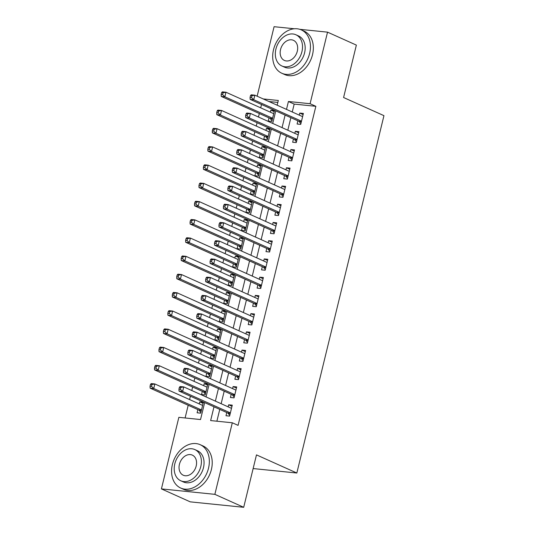 <?xml version="1.0" encoding="UTF-8"?>
<svg xmlns="http://www.w3.org/2000/svg" width="534" height="534" viewBox="0 0 534 534"><rect width="100%" height="100%" fill="white"/><g stroke="black" fill="none" stroke-linecap="round" stroke-linejoin="round"><path stroke-width="0.8" d="M299.788 29.323L327.536 32.147L356.365 45.103L343.589 97.522L383.953 115.658L296.837 473.017L256.474 454.881L243.698 507.3L190.244 501.853L161.415 488.897L178.857 417.334L200.53 419.544L204.656 402.609M261.52 104.484L260.699 107.841M259.317 113.528L258.463 117.026M257.074 122.713L256.26 126.071M254.872 131.758L254.017 135.262M252.629 140.949L251.814 144.307M250.426 149.994L249.572 153.492M248.183 159.179L247.369 162.536M245.98 168.223L245.126 171.728M243.744 177.415L242.923 180.772M241.535 186.459L240.687 189.957M239.299 195.644L238.478 199.002M237.089 204.689L236.242 208.187M234.853 213.88L234.032 217.238M232.65 222.925L231.796 226.423M230.408 232.11L229.587 235.467M228.205 241.154L227.351 244.652M225.962 250.346L225.148 253.703M223.759 259.391L222.905 262.888M221.517 268.575L220.702 271.933M219.314 277.62L218.459 281.118M217.071 286.811L216.257 290.162M214.868 295.856L214.014 299.354M212.632 305.041L211.811 308.398M210.423 314.085L209.568 317.583M208.187 323.277L207.366 326.628M205.977 332.322L205.129 335.819M203.741 341.506L202.92 344.864M201.538 350.551L200.684 354.049M199.295 359.742L198.474 363.093M197.093 368.787L196.238 372.285M194.85 377.972L194.036 381.329M192.647 387.016L191.793 390.514M190.404 396.201L189.59 399.559M188.202 405.253L185.098 417.968M257.141 96.207L274.082 26.7L294.341 28.763M297.879 120.824L297.104 124.015L300.715 124.382L303.385 113.442L299.768 113.075L299.267 115.13M293.44 139.054L292.659 142.244L296.27 142.611L298.94 131.671L295.329 131.304L294.821 133.367M288.994 157.283L288.213 160.474L291.824 160.847L294.494 149.907L290.883 149.54L290.383 151.596M284.549 175.519L283.768 178.71L287.379 179.077L290.049 168.137L286.438 167.769L285.937 169.832M280.103 193.749L279.329 196.939L282.94 197.313L285.603 186.373L281.992 186.006L281.491 188.061M275.657 211.985L274.883 215.175L278.494 215.542L281.158 204.602L277.546 204.235L277.046 206.298M271.212 230.214L270.438 233.405L274.049 233.779L276.712 222.838L273.101 222.464L272.6 224.527M266.766 248.45L265.992 251.641L269.603 252.008L272.273 241.068L268.655 240.701L268.155 242.763M262.327 266.68L261.547 269.87L265.158 270.237L267.828 259.304L264.217 258.93L263.709 260.993M257.882 284.916L257.101 288.106L260.712 288.473L263.382 277.533L259.771 277.166L259.264 279.229M253.436 303.145L252.655 306.336L256.267 306.703L258.937 295.769L255.325 295.395L254.825 297.458M248.991 321.381L248.21 324.572L251.828 324.939L254.491 313.999L250.88 313.632L250.379 315.687M244.545 339.611L243.771 342.801L247.382 343.168L250.046 332.228L246.434 331.861L245.934 333.924M240.1 357.847L239.325 361.037L242.937 361.405L245.6 350.464L241.989 350.097L241.488 352.153M235.654 376.076L234.88 379.267L238.491 379.634L241.154 368.694L237.543 368.326L237.043 370.389M231.215 394.312L230.434 397.503L234.046 397.87L236.716 386.93L233.104 386.563L232.597 388.619M203.1 403.344L199.763 401.848L199.262 403.904M197.874 409.598L197.099 412.789L200.711 413.156L203.374 402.215L199.763 401.848M207.546 385.114L204.208 383.612L203.708 385.675M202.319 391.362L201.545 394.553L205.156 394.92L207.819 383.986L204.208 383.612M211.991 366.878L208.654 365.383L208.153 367.445M206.765 373.132L205.984 376.323L209.602 376.69L212.265 365.75L208.654 365.383M216.437 348.649L213.099 347.147L212.599 349.209M211.21 354.896L210.429 358.087L214.041 358.461L216.711 347.521L213.099 347.147M220.876 330.419L217.545 328.917L217.038 330.98M215.656 336.667L214.875 339.858L218.486 340.225L221.156 329.284L217.545 328.917M225.321 312.183L221.99 310.688L221.483 312.744M220.101 318.431L219.32 321.622L222.932 321.995L225.602 311.055L221.99 310.688M229.767 293.954L226.429 292.452L225.929 294.514M224.54 300.201L223.766 303.392L227.377 303.759L230.041 292.819L226.429 292.452M234.212 275.718L230.875 274.222L230.374 276.278M228.986 281.965L228.212 285.156L231.823 285.53L234.486 274.589L230.875 274.222M238.658 257.488L235.32 255.986L234.82 258.049M233.431 263.736L232.657 266.927L236.268 267.294L238.932 256.353L235.32 255.986M243.103 239.252L239.766 237.757L239.265 239.813M237.877 245.5L237.096 248.697L240.714 249.064L243.377 238.124L239.766 237.757M247.549 221.023L244.212 219.521L243.711 221.583M242.323 227.27L241.542 230.461L245.153 230.828L247.823 219.888L244.212 219.521M251.988 202.786L248.657 201.291L248.15 203.347M246.768 209.041L245.987 212.232L249.598 212.599L252.268 201.658L248.657 201.291M256.433 184.557L253.103 183.055L252.595 185.118M251.214 190.805L250.433 193.996L254.044 194.363L256.714 183.422L253.103 183.055M260.879 166.321L257.542 164.826L257.041 166.882M255.653 172.575L254.878 175.766L258.489 176.133L261.159 165.193L257.542 164.826M265.325 148.092L261.987 146.59L261.486 148.652M260.098 154.339L259.324 157.53L262.935 157.897L265.598 146.957L261.987 146.59M269.77 129.855L266.433 128.36L265.932 130.416M264.544 136.11L263.769 139.301L267.38 139.668L270.044 128.727L266.433 128.36M277.834 102.428L268.982 101.527M268.989 117.874L268.215 121.064L271.826 121.432L274.489 110.491L270.878 110.124L270.378 112.187M213.994 406.801L210.636 420.572L232.31 422.781L238.077 425.371L315.854 106.306L294.187 104.097L292.265 111.986M290.876 117.674L287.819 130.216M286.431 135.903L283.374 148.452M281.985 154.139L278.928 166.681M277.54 172.369L274.483 184.918M273.101 190.605L270.037 203.147M268.655 208.834L265.598 221.383M264.21 227.07L261.153 239.612M259.764 245.3L256.707 257.842M255.319 263.536L252.262 276.078M250.873 281.765L247.816 294.307M246.428 300.001L243.371 312.544M241.989 318.231L238.925 330.773M237.543 336.467L234.486 349.009M233.098 354.696L230.041 367.238M228.652 372.932L225.595 385.475M224.207 391.162L221.149 403.704M219.761 409.398L216.884 421.213M226.77 412.542L225.989 415.732L229.6 416.099L232.27 405.159L228.659 404.792L228.151 406.855M253.136 468.565L296.837 473.017M243.698 507.3L214.862 494.344L161.415 488.897M327.536 32.147L310.087 103.709L288.42 101.5L286.498 109.397M315.854 106.306L310.087 103.709M232.31 422.781L214.862 494.344M285.109 115.084L282.052 127.626M280.664 133.313L277.607 145.862M276.218 151.549L273.161 164.092M271.779 169.779L268.715 182.321M267.334 188.015L264.277 200.557M262.888 206.244L259.831 218.786M258.443 224.48L255.386 237.023M253.997 242.71L250.94 255.252M249.552 260.946L246.494 273.488M245.106 279.175L242.049 291.718M240.667 297.411L237.603 309.954M236.222 315.641L233.164 328.183M231.776 333.87L228.719 346.419M227.33 352.106L224.273 364.649M222.885 370.336L219.828 382.885M218.439 388.572L215.382 401.114M277.159 105.198L278.307 100.472L263.215 98.937M206.044 396.916L209.101 384.373M210.489 378.686L213.547 366.144M214.928 360.45L217.992 347.908M219.374 342.221L222.431 329.678M223.819 323.984L226.877 311.442M228.265 305.755L231.322 293.213M232.711 287.526L235.768 274.977M237.156 269.29L240.213 256.747M241.602 251.06L244.659 238.511M246.047 232.824L249.104 220.282M250.486 214.595L253.543 202.046M254.932 196.358L257.989 183.816M259.377 178.129L262.434 165.58M263.823 159.893L266.88 147.351M268.268 141.664L271.325 129.121M272.714 123.427L275.771 110.885M294.187 104.097L288.42 101.5M231.99 406.294L228.659 404.792M274.216 111.626L270.878 110.124M236.435 388.058L233.104 386.563M240.881 369.828L237.543 368.326M245.326 351.592L241.989 350.097M249.772 333.363L246.434 331.861M254.217 315.127L250.88 313.632M258.663 296.897L255.325 295.395M263.102 278.661L259.771 277.166M267.547 260.432L264.217 258.93M271.993 242.202L268.655 240.701M276.438 223.966L273.101 222.464M280.884 205.737L277.546 204.235M285.33 187.501L281.992 186.006M289.775 169.271L286.438 167.769M294.221 151.035L290.883 149.54M298.66 132.806L295.329 131.304M303.105 114.57L299.768 113.075M179.384 387.337L178.943 389.159L180.385 389.306L180.832 387.484L179.384 387.337L180.132 386.529L183.743 386.903L231.489 408.35M180.832 387.484L183.743 386.903L182.635 391.455L179.023 391.088L227.691 412.956A1.902 1.228 95.8 0 1 228.091 413.283L229.767 415.432M230.381 412.909L182.635 391.455L180.385 389.306M231.075 408.17L231.556 408.089M178.943 389.159L179.023 391.088M202.6 405.406L154.853 383.953L153.745 388.512L150.127 388.145L198.795 410.012A1.902 1.228 -84.2 0 1 199.195 410.339L200.871 412.488M202.66 405.146L202.186 405.219M151.496 386.362L151.936 384.54L150.495 384.393L150.047 386.216L151.496 386.362L153.745 388.512L201.485 409.965M150.495 384.393L151.242 383.586L154.853 383.953L151.936 384.54M150.127 388.145L150.047 386.216M172.402 464.52A23.763 17.749 -65.8 0 0 180.719 488.043A23.763 17.749 -65.8 0 0 208.514 468.205A23.763 17.749 -65.8 0 0 200.197 444.689A23.763 17.749 -65.8 0 0 172.402 464.52M180.719 488.043L183.603 489.338A23.763 17.749 -65.8 0 0 211.397 469.499A23.763 17.749 -65.8 0 0 203.08 445.983L200.197 444.689M194.817 449.561L197.467 450.756A17.108 12.776 114.2 0 1 203.461 467.691A17.108 12.776 114.2 0 1 183.442 481.968L180.792 480.78A17.108 12.776 -65.8 0 0 200.804 466.496A17.108 12.776 -65.8 0 0 194.817 449.561A17.108 12.776 -65.8 0 0 174.805 463.846A17.108 12.776 -65.8 0 0 180.792 480.78M196.185 466.028A11.027 8.237 -65.8 0 0 192.32 455.115A11.027 8.237 -65.8 0 0 179.424 464.32A11.027 8.237 -65.8 0 0 183.282 475.233A11.027 8.237 -65.8 0 0 196.185 466.028M273.515 49.729A23.763 17.749 -65.8 0 0 281.832 73.251A23.763 17.749 -65.8 0 0 309.627 53.413A23.763 17.749 -65.8 0 0 301.309 29.897A23.763 17.749 -65.8 0 0 273.515 49.729M281.832 73.251L284.715 74.546A23.763 17.749 -65.8 0 0 312.51 54.708A23.763 17.749 -65.8 0 0 304.193 31.192L301.309 29.897M295.929 34.777L298.586 35.965A17.108 12.776 114.2 0 1 304.574 52.899A17.108 12.776 114.2 0 1 284.562 67.177L281.905 65.989A17.108 12.776 -65.8 0 0 301.924 51.705A17.108 12.776 -65.8 0 0 295.929 34.777A17.108 12.776 -65.8 0 0 275.918 49.055A17.108 12.776 -65.8 0 0 281.905 65.989M297.298 51.237A11.027 8.237 -65.8 0 0 293.44 40.324A11.027 8.237 -65.8 0 0 280.544 49.529A11.027 8.237 -65.8 0 0 284.402 60.442A11.027 8.237 -65.8 0 0 297.298 51.237M183.829 369.101L183.382 370.93L184.831 371.077L185.271 369.248L183.829 369.101L184.577 368.3L188.188 368.667L235.935 390.12M185.271 369.248L188.188 368.667L187.08 373.226L183.469 372.859L232.136 394.726A1.902 1.228 95.8 0 1 232.53 395.047L234.206 397.203M234.827 394.679L187.08 373.226L184.831 371.077M235.521 389.933L236.001 389.86M183.382 370.93L183.469 372.859M188.275 350.871L187.828 352.694L189.276 352.841L189.717 351.018L188.275 350.871L189.023 350.064L192.634 350.438L240.38 371.884M189.717 351.018L192.634 350.438L191.526 354.99L187.915 354.623L236.582 376.49A1.902 1.228 95.8 0 1 236.976 376.817L238.651 378.966M239.265 376.443L191.526 354.99L189.276 352.841M239.966 371.704L240.447 371.624M187.828 352.694L187.915 354.623M192.721 332.635L192.273 334.464L193.722 334.611L194.162 332.789L192.721 332.635L193.468 331.834L197.079 332.201L244.826 353.655M194.162 332.789L197.079 332.201L195.971 336.76L192.36 336.393L241.028 358.261A1.902 1.228 95.8 0 1 241.421 358.581L243.097 360.737M243.711 358.214L195.971 336.76L193.722 334.611M244.412 353.468L244.886 353.395M192.273 334.464L192.36 336.393M197.166 314.406L196.719 316.228L198.161 316.375L198.608 314.553L197.166 314.406L197.914 313.598L201.525 313.972L249.271 335.419M198.608 314.553L201.525 313.972L200.41 318.531L196.799 318.157L245.466 340.024A1.902 1.228 95.8 0 1 245.867 340.352L247.542 342.501M248.156 339.978L200.41 318.531L198.161 316.375M248.857 335.239L249.331 335.158M196.719 316.228L196.799 318.157M207.045 387.177L159.299 365.723L158.184 370.282L154.573 369.908L203.24 391.776A1.902 1.228 -84.2 0 1 203.641 392.103L205.316 394.259M207.105 386.91L206.631 386.99M155.935 368.126L156.382 366.304L154.94 366.157L154.493 367.979L155.935 368.126L158.184 370.282L205.93 391.729M154.94 366.157L155.688 365.356L159.299 365.723L156.382 366.304M154.573 369.908L154.493 367.979M211.491 368.941L163.744 347.487L162.63 352.046L159.019 351.679L207.686 373.546A1.902 1.228 -84.2 0 1 208.086 373.873L209.762 376.023M211.551 368.68L211.077 368.754M160.38 349.897L160.827 348.075L159.379 347.928L158.938 349.75L160.38 349.897L162.63 352.046L210.376 373.5M159.379 347.928L160.133 347.12L163.744 347.487L160.827 348.075M159.019 351.679L158.938 349.75M215.93 350.711L168.19 329.258L167.075 333.817L163.464 333.443L212.131 355.31A1.902 1.228 -84.2 0 1 212.532 355.637L214.207 357.793M215.996 350.444L215.522 350.524M164.826 331.661L165.273 329.838L163.825 329.692L163.384 331.514L164.826 331.661L167.075 333.817L214.822 355.264M163.825 329.692L164.579 328.891L168.19 329.258L165.273 329.838M163.464 333.443L163.384 331.514M220.375 332.475L172.629 311.022L171.521 315.581L167.91 315.214L216.577 337.081A1.902 1.228 -84.2 0 1 216.978 337.408L218.653 339.557M220.442 332.215L219.961 332.288M169.271 313.431L169.719 311.609L168.27 311.462L167.83 313.284L169.271 313.431L171.521 315.581L219.267 337.034M168.27 311.462L169.018 310.654L172.629 311.022L169.719 311.609M167.91 315.214L167.83 313.284M201.605 296.17L201.164 297.999L202.606 298.146L203.053 296.323L201.605 296.17L202.359 295.369L205.97 295.736L253.717 317.189M203.053 296.323L205.97 295.736L204.856 300.295L201.245 299.928L249.912 321.795A1.902 1.228 95.8 0 1 250.312 322.122L251.988 324.272M252.602 321.748L204.856 300.295L202.606 298.146M253.303 317.002L253.777 316.929M201.164 297.999L201.245 299.928M224.821 314.246L177.074 292.792L175.966 297.351L172.355 296.984L221.023 318.845A1.902 1.228 -84.2 0 1 221.416 319.172L223.092 321.328M224.887 313.979L224.407 314.059M173.717 295.195L174.157 293.373L172.716 293.226L172.268 295.048L173.717 295.195L175.966 297.351L223.713 318.805M172.716 293.226L173.463 292.425L177.074 292.792L174.157 293.373M172.355 296.984L172.268 295.048M206.051 277.94L205.61 279.763L207.052 279.909L207.499 278.087L206.051 277.94L206.805 277.139L210.416 277.506L258.156 298.96M207.499 278.087L210.416 277.506L209.301 282.065L205.69 281.692L254.358 303.559A1.902 1.228 95.8 0 1 254.758 303.886L256.433 306.042M257.048 303.512L209.301 282.065L207.052 279.909M257.748 298.773L258.222 298.693M205.61 279.763L205.69 281.692M229.266 296.01L181.52 274.556L180.412 279.115L176.801 278.748L225.468 300.615A1.902 1.228 -84.2 0 1 225.862 300.942L227.537 303.092M229.333 295.749L228.852 295.823M178.162 276.966L178.603 275.143L177.161 274.997L176.714 276.819L178.162 276.966L180.412 279.115L228.151 300.569M177.161 274.997L177.909 274.189L181.52 274.556L178.603 275.143M176.801 278.748L176.714 276.819M210.496 259.711L210.056 261.533L211.497 261.68L211.945 259.858L210.496 259.711L211.244 258.903L214.855 259.27L262.601 280.724M211.945 259.858L214.855 259.27L213.747 263.829L210.136 263.462L258.803 285.33A1.902 1.228 95.8 0 1 259.204 285.657L260.879 287.806M261.493 285.283L213.747 263.829L211.497 261.68M262.187 280.537L262.668 280.463M210.056 261.533L210.136 263.462M233.712 277.78L185.966 256.327L184.857 260.886L181.246 260.519L229.914 282.386A1.902 1.228 -84.2 0 1 230.308 282.706L231.983 284.862M233.772 277.513L233.298 277.593M182.608 258.73L183.049 256.907L181.607 256.761L181.159 258.583L182.608 258.73L184.857 260.886L232.597 282.339M181.607 256.761L182.354 255.96L185.966 256.327L183.049 256.907M181.246 260.519L181.159 258.583M214.942 241.475L214.494 243.297L215.943 243.444L216.383 241.622L214.942 241.475L215.689 240.674L219.3 241.041L267.047 262.494M216.383 241.622L219.3 241.041L218.192 245.6L214.581 245.226L263.249 267.093A1.902 1.228 95.8 0 1 263.642 267.421L265.318 269.577M265.939 267.047L218.192 245.6L215.943 243.444M266.633 262.307L267.113 262.227M214.494 243.297L214.581 245.226M238.157 259.544L190.411 238.091L189.296 242.65L185.685 242.282L234.353 264.15A1.902 1.228 -84.2 0 1 234.753 264.477L236.428 266.626M238.217 259.284L237.743 259.357M187.047 240.5L187.494 238.678L186.052 238.531L185.605 240.353L187.047 240.5L189.296 242.65L237.043 264.103M186.052 238.531L186.8 237.723L190.411 238.091L187.494 238.678M185.685 242.282L185.605 240.353M219.387 223.245L218.94 225.068L220.388 225.214L220.829 223.392L219.387 223.245L220.135 222.438L223.746 222.805L271.492 244.258M220.829 223.392L223.746 222.805L222.638 227.364L219.027 226.997L267.694 248.864A1.902 1.228 95.8 0 1 268.088 249.191L269.763 251.34M270.384 248.817L222.638 227.364L220.388 225.214M271.078 244.071L271.559 243.998M218.94 225.068L219.027 226.997M242.603 241.315L194.857 219.861L193.742 224.42L190.131 224.053L238.798 245.92A1.902 1.228 -84.2 0 1 239.199 246.241L240.874 248.397M242.663 241.048L242.189 241.128M191.492 222.264L191.94 220.442L190.491 220.295L190.051 222.117L191.492 222.264L193.742 224.42L241.488 245.874M190.491 220.295L191.245 219.494L194.857 219.861L191.94 220.442M190.131 224.053L190.051 222.117M223.833 205.009L223.386 206.832L224.834 206.978L225.275 205.156L223.833 205.009L224.58 204.208L228.192 204.575L275.938 226.029M225.275 205.156L228.192 204.575L227.083 209.134L223.472 208.767L272.14 230.628A1.902 1.228 95.8 0 1 272.534 230.955L274.209 233.111M274.823 230.588L227.083 209.134L224.834 206.978M275.524 225.842L275.998 225.762M223.386 206.832L223.472 208.767M247.042 223.078L199.302 201.625L198.187 206.184L194.576 205.817L243.244 227.684A1.902 1.228 -84.2 0 1 243.644 228.011L245.32 230.161M247.108 222.818L246.635 222.898M195.938 204.035L196.385 202.212L194.937 202.066L194.496 203.888L195.938 204.035L198.187 206.184L245.934 227.638M194.937 202.066L195.691 201.258L199.302 201.625L196.385 202.212M194.576 205.817L194.496 203.888M228.278 186.78L227.831 188.602L229.273 188.749L229.72 186.927L228.278 186.78L229.026 185.972L232.637 186.339L280.383 207.793M229.72 186.927L232.637 186.339L231.522 190.898L227.911 190.531L276.579 212.398A1.902 1.228 95.8 0 1 276.979 212.726L278.655 214.875M279.269 212.352L231.522 190.898L229.273 188.749M279.97 207.606L280.443 207.532M227.831 188.602L227.911 190.531M251.487 204.849L203.741 183.396L202.633 187.955L199.022 187.588L247.689 209.455A1.902 1.228 -84.2 0 1 248.09 209.775L249.765 211.931M251.554 204.589L251.073 204.662M200.383 185.805L200.831 183.976L199.382 183.829L198.942 185.652L200.383 185.805L202.633 187.955L250.379 209.408M199.382 183.829L200.13 183.028L203.741 183.396L200.831 183.976M199.022 187.588L198.942 185.652M232.724 168.544L232.277 170.366L233.718 170.513L234.166 168.691L232.724 168.544L233.471 167.743L237.083 168.11L284.829 189.563M234.166 168.691L237.083 168.11L235.968 172.669L232.357 172.302L281.024 194.169A1.902 1.228 95.8 0 1 281.425 194.489L283.1 196.645M283.714 194.122L235.968 172.669L233.718 170.513M284.415 189.376L284.889 189.296M232.277 170.366L232.357 172.302M255.933 186.613L208.187 165.166L207.079 169.719L203.467 169.351L252.135 191.219A1.902 1.228 -84.2 0 1 252.529 191.546L254.204 193.695M256 186.353L255.519 186.433M204.829 167.569L205.27 165.747L203.828 165.6L203.381 167.422L204.829 167.569L207.079 169.719L254.825 191.172M203.828 165.6L204.575 164.792L208.187 165.166L205.27 165.747M203.467 169.351L203.381 167.422M237.163 150.314L236.722 152.137L238.164 152.283L238.611 150.461L237.163 150.314L237.917 149.507L241.528 149.874L289.268 171.327M238.611 150.461L241.528 149.874L240.413 154.433L236.802 154.066L285.47 175.933A1.902 1.228 95.8 0 1 285.87 176.26L287.546 178.409M288.16 175.886L240.413 154.433L238.164 152.283M288.861 171.14L289.335 171.067M236.722 152.137L236.802 154.066M260.378 168.384L212.632 146.93L211.524 151.489L207.913 151.122L256.58 172.989A1.902 1.228 -84.2 0 1 256.974 173.31L258.65 175.466M260.445 168.123L259.965 168.197M209.275 149.34L209.715 147.511L208.273 147.364L207.826 149.193L209.275 149.34L211.524 151.489L259.27 172.943M208.273 147.364L209.021 146.563L212.632 146.93L209.715 147.511M207.913 151.122L207.826 149.193M241.608 132.078L241.168 133.9L242.61 134.047L243.057 132.225L241.608 132.078L242.356 131.277L245.974 131.644L293.713 153.098M243.057 132.225L245.974 131.644L244.859 136.203L241.248 135.836L289.915 157.704A1.902 1.228 95.8 0 1 290.316 158.024L291.991 160.18M292.605 157.657L244.859 136.203L242.61 134.047M293.299 152.911L293.78 152.831M241.168 133.9L241.248 135.836M264.824 150.147L217.078 128.701L215.97 133.253L212.358 132.886L261.026 154.753A1.902 1.228 -84.2 0 1 261.42 155.08L263.095 157.23M264.884 149.887L264.41 149.967M213.72 131.104L214.161 129.281L212.719 129.135L212.272 130.957L213.72 131.104L215.97 133.253L263.709 154.706M212.719 129.135L213.466 128.327L217.078 128.701L214.161 129.281M212.358 132.886L212.272 130.957M246.054 113.849L245.613 115.671L247.055 115.818L247.502 113.996L246.054 113.849L246.801 113.041L250.413 113.408L298.159 134.862M247.502 113.996L250.413 113.408L249.305 117.967L245.693 117.6L294.361 139.467A1.902 1.228 95.8 0 1 294.761 139.795L296.437 141.944M297.051 139.421L249.305 117.967L247.055 115.818M297.745 134.681L298.226 134.601M245.613 115.671L245.693 117.6M269.269 131.918L221.523 110.465L220.408 115.024L216.797 114.656L265.465 136.524A1.902 1.228 -84.2 0 1 265.865 136.844L267.541 139M269.33 131.658L268.856 131.731M218.159 112.874L218.606 111.052L217.164 110.898L216.717 112.727L218.159 112.874L220.408 115.024L268.155 136.477M217.164 110.898L217.912 110.097L221.523 110.465L218.606 111.052M216.797 114.656L216.717 112.727M250.499 95.613L250.052 97.435L251.501 97.588L251.941 95.76L250.499 95.613L251.247 94.812L254.858 95.179L302.604 116.632M251.941 95.76L254.858 95.179L253.75 99.738L250.139 99.371L298.806 121.238A1.902 1.228 95.8 0 1 299.2 121.558L300.876 123.714M301.496 121.191L253.75 99.738L251.501 97.588M302.191 116.445L302.671 116.365M250.052 97.435L250.139 99.371M273.715 113.682L225.969 92.235L224.854 96.794L221.243 96.42L269.91 118.288A1.902 1.228 -84.2 0 1 270.311 118.615L271.986 120.764M273.775 113.422L273.301 113.502M222.605 94.638L223.052 92.816L221.61 92.669L221.163 94.491L222.605 94.638L224.854 96.794L272.6 118.241M221.61 92.669L222.358 91.861L225.969 92.235L223.052 92.816M221.243 96.42L221.163 94.491M230.234 413.503L228.091 413.283M230.301 413.223L227.691 412.956M198.795 410.012L201.411 410.279M199.195 410.339L201.345 410.553M234.68 395.267L232.53 395.047M234.746 394.993L232.136 394.726M239.125 377.037L236.976 376.817M239.192 376.757L236.582 376.49M243.571 358.801L241.421 358.581M243.637 358.528L241.028 358.261M248.016 340.572L245.867 340.352M248.083 340.291L245.466 340.024M203.24 391.776L205.857 392.043M203.641 392.103L205.79 392.323M207.686 373.546L210.303 373.813M208.086 373.873L210.229 374.087M212.131 355.31L214.741 355.577M212.532 355.637L214.675 355.858M216.577 337.081L219.187 337.348M216.978 337.408L219.12 337.622M252.462 322.336L250.312 322.122M252.529 322.062L249.912 321.795M221.023 318.845L223.633 319.112M221.416 319.172L223.566 319.392M256.901 304.106L254.758 303.886M256.974 303.826L254.358 303.559M225.468 300.615L228.078 300.882M225.862 300.942L228.011 301.163M261.346 285.87L259.204 285.657M261.413 285.597L258.803 285.33M229.914 282.386L232.524 282.646M230.308 282.706L232.457 282.927M265.792 267.641L263.642 267.421M265.859 267.36L263.249 267.093M234.353 264.15L236.969 264.417M234.753 264.477L236.902 264.697M270.237 249.405L268.088 249.191M270.304 249.131L267.694 248.864M238.798 245.92L241.415 246.187M239.199 246.241L241.348 246.461M274.683 231.175L272.534 230.955M274.75 230.895L272.14 230.628M243.244 227.684L245.86 227.951M243.644 228.011L245.787 228.232M279.128 212.946L276.979 212.726M279.195 212.666L276.579 212.398M247.689 209.455L250.299 209.722M248.09 209.775L250.232 209.996M283.574 194.71L281.425 194.489M283.641 194.429L281.024 194.169M252.135 191.219L254.745 191.486M252.529 191.546L254.678 191.766M288.013 176.48L285.87 176.26M288.086 176.2L285.47 175.933M256.58 172.989L259.19 173.256M256.974 173.31L259.123 173.53M292.458 158.244L290.316 158.024M292.525 157.964L289.915 157.704M261.026 154.753L263.636 155.02M261.42 155.08L263.569 155.301M296.904 140.015L294.761 139.795M296.971 139.734L294.361 139.467M265.465 136.524L268.081 136.791M265.865 136.844L268.015 137.064M301.35 121.779L299.2 121.558M301.416 121.505L298.806 121.238M269.91 118.288L272.527 118.555M270.311 118.615L272.46 118.835"/></g></svg>
